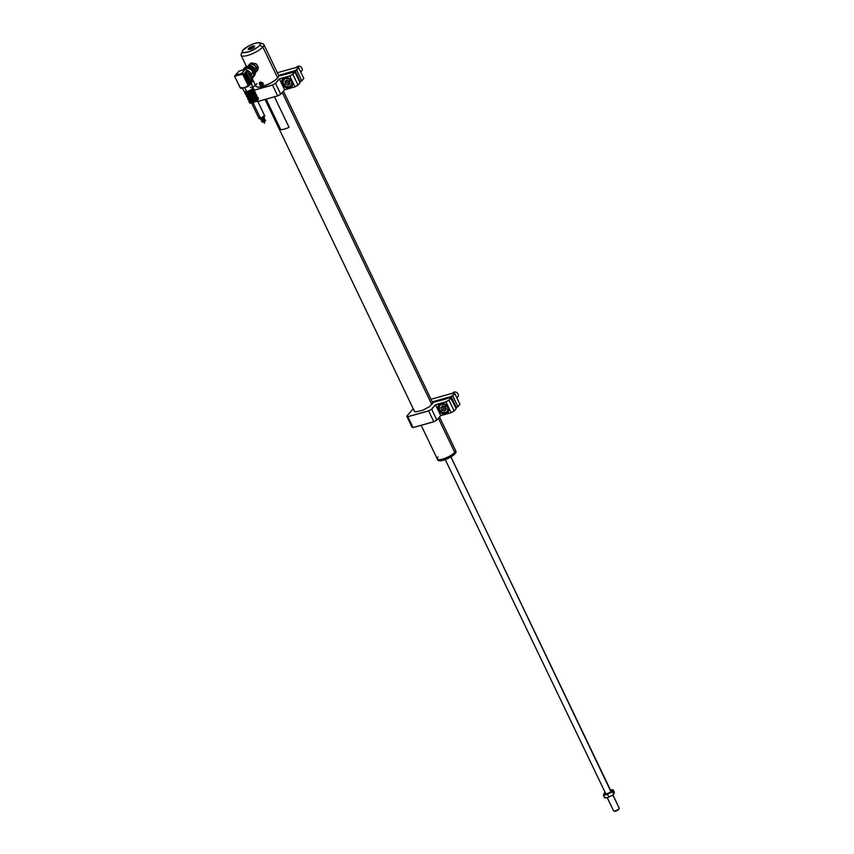 <?xml version="1.0" encoding="UTF-8"?>
<svg xmlns="http://www.w3.org/2000/svg" width="854" height="854" viewBox="0 0 854 854"><rect width="100%" height="100%" fill="white"/><g stroke="black" fill="none" stroke-linecap="round" stroke-linejoin="round"><path stroke-width="1.28" d="M438.166 459.601A9.885 2.722 -25.6 0 0 438.283 459.644A9.885 2.722 -25.6 0 0 446.418 457.861A9.885 2.722 -25.6 0 0 454.627 452.567L454.627 452.567A9.885 2.722 -25.6 0 0 455.353 451.456L455.449 451.232A10.067 2.775 154.4 0 1 454.702 452.353L438.39 418.3L454.702 452.353A10.067 2.775 -25.6 0 0 455.481 450.325L439.511 417.008M282.268 92.456L431.814 404.593L282.268 92.456M421.161 425.303L437.323 459.036A10.067 2.775 -25.6 0 0 445.009 458.299A10.067 2.775 -25.6 0 0 454.702 452.353A10.067 2.775 154.4 0 1 446.332 457.765A10.067 2.775 154.4 0 1 438.038 459.569A10.067 2.775 154.4 0 1 438.091 457.007M437.504 459.409L437.814 460.071A10.067 2.775 -25.6 0 0 438.027 460.349L437.718 459.687A10.067 2.775 154.4 0 1 437.504 459.409A10.067 2.775 154.4 0 1 437.44 459.206A10.067 2.775 -25.6 0 0 437.718 459.687L437.718 459.687A10.067 2.775 -25.6 0 0 448.681 457.125A10.067 2.775 -25.6 0 0 455.545 450.538A10.067 2.775 154.4 0 1 455.662 450.709A10.067 2.775 154.4 0 1 448.339 457.296A10.067 2.775 154.4 0 1 437.718 459.687L438.027 460.349A10.067 2.775 154.4 0 1 437.739 459.73M455.844 452.492L453.677 455.011L447.528 458.683L441.07 460.744L438.358 460.445M455.758 451.093A10.067 2.775 154.4 0 1 455.94 452.268A10.067 2.775 154.4 0 1 448.094 458.224A10.067 2.775 154.4 0 1 438.54 460.605A10.067 2.775 154.4 0 1 438.027 460.349A10.067 2.775 -25.6 0 0 448.66 457.947A10.067 2.775 -25.6 0 0 455.983 451.371L455.662 450.709M438.7 460.648A9.821 2.711 -25.6 0 0 438.849 460.701A9.821 2.711 -25.6 0 0 448.169 458.374A9.821 2.711 -25.6 0 0 455.822 452.567A9.821 2.711 -25.6 0 0 455.876 452.428M246.753 86.894A5.22 1.441 154.4 0 1 244.607 87.674A5.22 1.441 154.4 0 1 242.803 87.973L244.607 87.674L246.795 91.634L244.607 87.674L240.7 88.336M241.928 87.663L244.361 91.624A4.74 1.302 -25.6 0 0 246.795 91.634A4.74 1.302 154.4 0 1 244.308 91.485M244.361 91.624L246.795 91.634L247.489 92.83L246.966 91.741A4.537 1.249 -25.6 0 0 252.827 88.026M244.618 91.688L245.141 92.787A4.537 1.249 -25.6 0 0 247.489 92.83L252.56 90.193L253.35 89.094L252.752 88.581M244.874 93.022A4.91 1.356 -25.6 0 0 247.446 93.214L247.446 92.883A4.654 1.281 154.4 0 1 245.013 92.52M254.225 89.937A4.91 1.356 154.4 0 1 247.873 94.089A4.91 1.356 -25.6 0 0 252.4 91.965A4.91 1.356 -25.6 0 0 254.182 89.798C254.481 90.951 252.432 92.435 248.034 94.218L245.333 94.036A4.91 1.356 -25.6 0 0 247.873 94.089L247.446 93.214A4.91 1.356 154.4 0 1 244.906 93.161L244.97 92.424M245.226 92.243L245.706 93.075L247.489 92.83A4.537 1.249 -25.6 0 0 251.674 90.866A4.537 1.249 -25.6 0 0 253.318 88.869L252.795 87.781M254.182 89.798L253.766 88.923A4.91 1.356 154.4 0 1 251.983 91.09A4.91 1.356 154.4 0 1 247.446 93.214L247.873 94.089A4.91 1.356 154.4 0 1 245.29 93.887M245.856 94.335A4.654 1.281 -25.6 0 0 247.671 94.292L245.877 94.346M247.831 97.826L247.564 97.249M249.026 100.964A4.91 1.356 -25.6 0 0 248.941 101.573A4.91 1.356 -25.6 0 0 251.257 101.669A4.91 1.356 154.4 0 1 248.93 101.562L249.507 102.768A4.91 1.356 -25.6 0 0 252.047 102.811L247.97 94.303A4.91 1.356 154.4 0 1 247.756 94.356L251.065 101.391A4.654 1.281 154.4 0 1 249.251 100.516L248.93 100.089M250.265 101.861A4.654 1.281 -25.6 0 0 252.25 102.918L252.047 102.811A4.91 1.356 154.4 0 1 249.475 102.619M251.204 102.224L259.05 118.589A3.149 0.865 -25.6 0 0 260.673 118.621L253.04 102.683L260.673 118.621L259.061 118.61M263.811 122.026L261.954 118.162L263.907 122.239L264.292 121.791M262.381 121.973L260.769 118.599L262.488 122.186L262.872 121.738M264.953 121.033L263.245 117.478L264.697 121.033L265.605 120.595L264.953 121.033M242.942 69.889L246.454 67.989L250.862 69.377L253.19 72.163L250.126 74.8A5.039 4.078 -139 0 0 248.194 72.515A5.039 4.078 41 0 1 250.126 74.8L251.439 74.181A6.298 5.103 -139 0 0 247.158 70.359A6.298 5.103 41 0 1 251.439 74.181L253.19 72.163A6.298 5.103 -139 0 0 243.251 69.494L242.792 70.017M242.301 73.561A6.298 5.103 -139 0 0 242.472 74.223L243.273 75.43L243.486 74.672M247.094 67.989L251.065 69.249L253.158 71.757A5.668 4.59 -139 0 0 247.201 67.989M243.305 74.885A5.668 4.59 41 0 1 242.952 73.924L243.326 74.928M244.393 68.224L246.838 66.495L249.026 66.356L253.243 68.523L254.641 70.498L253.67 71.608L254.641 70.498A6.298 5.103 -139 0 0 244.703 67.818L243.732 68.939A6.298 5.103 41 0 1 253.67 71.608A6.298 5.103 41 0 1 253.232 77.191A6.298 5.103 41 0 1 252.976 77.458M243.7 74.576L248.834 85.293L246.4 86.553L247.97 86.564L242.6 88.026M245.909 72.195L251.247 82.624L250.927 84.162L250.211 84.066L244.917 73.54L249.838 83.799L244.927 73.284L244.65 74.117L249.443 84.119L248.888 84.471A1.516 1.228 41 0 1 249.005 84.952L248.567 85.827A1.516 1.228 41 0 1 248.461 86.147L246.806 86.884M245.408 69.345L245.173 69.387A1.516 1.228 41 0 1 247.041 70.348L252.058 80.82L251.193 82.443L246.294 72.227L245.664 72.75L250.927 84.162L251.257 82.699M250.969 82.838A5.22 1.441 154.4 0 1 251.087 82.891A5.22 1.441 154.4 0 1 251.215 82.966L251.257 82.827A1.516 1.228 41 0 1 251.087 82.891L251.706 81.226L251.204 82.486L245.984 72.312L250.713 83.286M246.955 70.177L248.621 73.636M245.322 72.067L246.646 72.462M253.232 77.191L254.204 76.081A6.298 5.103 -139 0 0 254.641 70.498L255.218 73.775L253.851 76.433M252.891 77.554L254.257 74.885L254.086 72.707L251.354 68.822L246.934 67.434L243.433 69.334M253.691 73.636A5.668 4.59 -139 0 0 253.158 71.757L253.702 73.732M242.814 75.077L242.205 72.878M251.001 79.764L252.752 77.746A6.298 5.103 -139 0 0 253.19 72.163L253.766 75.44L252.4 78.109M242.782 72.953L242.963 73.946M251.439 74.181A6.298 5.103 41 0 1 251.407 79.219A6.298 5.103 -139 0 0 251.439 74.181M250.126 74.8A5.039 4.078 41 0 1 250.574 77.49A5.039 4.078 -139 0 0 250.126 74.8M244.65 74.117L249.539 84.375L248.888 84.471L243.86 74.757L249.005 84.952A1.516 1.228 -139 0 0 248.877 84.493L248.268 86.137A1.516 1.228 -139 0 0 248.888 84.471L244.169 74.672L243.422 74.522L247.041 70.348L251.983 80.66M250.03 76.465A5.039 4.078 -139 0 0 249.635 75.355A5.039 4.078 -139 0 0 248.898 74.191M248.749 73.668L252.058 80.82A1.516 1.228 41 0 1 251.973 82.155A1.516 1.228 -139 0 0 252.058 80.82L251.706 81.226A1.516 1.228 41 0 1 251.61 82.56L251.962 82.165A1.516 1.228 -139 0 1 251.749 82.347M247.98 85.251L243.273 75.43L247.98 85.251M244.767 73.359L249.624 84.546M248.514 86.04L248.525 85.987A5.22 1.441 154.4 0 1 248.268 86.137L250.927 84.162L249.539 84.375M248.695 85.891L248.226 86.425M245.717 72.889L250.628 83.148M247.041 70.348A1.516 1.228 -139 0 0 245.173 69.387L241.639 73.444L242.472 73.625A1.516 1.228 41 0 1 243.422 74.522L247.041 70.348M234.775 75.782L242.248 74.106L241.639 73.444L235.512 75.163L234.946 76.145L242.472 74.223M235.512 75.163L239.045 71.106A1.516 1.228 -139 0 0 238.533 71.416A1.516 1.228 41 0 1 239.045 71.106L245.173 69.387L241.639 73.444L235.512 75.163L239.045 71.106L245.258 69.323L239.248 71.042M250.574 96.609L249.902 96.844A4.537 1.249 -25.6 0 0 254.738 94.153L254.844 93.876A4.782 1.324 154.4 0 1 249.699 96.737A4.782 1.324 -25.6 0 0 254.844 93.876L254.375 92.894A4.782 1.324 154.4 0 1 249.229 95.755L251.695 101.551L252.111 100.9A4.089 1.132 -25.6 0 0 256.413 98.509L255.816 97.271M251.492 99.619L252.111 100.9L251.492 99.619M251.183 99.704L251.941 99.448M253.318 98.84L254.62 98.114M255.688 97.356L256.2 96.715L255.421 95.573L250.585 98.263L250.137 96.78L250.756 98.071A4.089 1.132 -25.6 0 0 255.058 95.68L254.46 94.431M250.542 98.37L255.421 95.573A4.537 1.249 154.4 0 1 250.585 98.263L250.542 98.37M249.88 96.865L254.855 94.047L255.442 95.232A4.089 1.132 -25.6 0 0 255.602 94.89M251.962 96L253.264 95.274M250.596 98.594A4.782 1.324 -25.6 0 0 255.73 95.733A4.782 1.324 154.4 0 1 250.596 98.594M251.065 99.576A4.782 1.324 -25.6 0 0 256.2 96.715A4.782 1.324 154.4 0 1 251.065 99.576M256.147 96.972L251.268 99.683A4.537 1.249 -25.6 0 0 256.104 96.993M252.111 100.9L256.883 98.381L252.111 100.9M256.905 98.381L256.883 98.381A4.654 1.281 154.4 0 1 251.898 101.156L251.695 101.551A4.91 1.356 -25.6 0 0 257.3 98.434L256.499 96.758L256.905 98.381M254.919 93.492A4.089 1.132 154.4 0 1 254.791 93.769L257.3 98.434A4.91 1.356 154.4 0 1 251.695 101.551L249.229 95.755A4.782 1.324 -25.6 0 0 254.375 92.894L254.054 92.734A4.537 1.249 154.4 0 1 249.229 95.424L248.792 93.972L249.4 95.232L254.054 92.734L249.4 95.232A4.089 1.132 -25.6 0 0 253.691 92.84L253.115 91.634M255.314 93.62L256.029 95.125M248.066 94.196A4.654 1.281 -25.6 0 0 248.493 94.068L253.489 91.293A4.654 1.281 -25.6 0 0 253.873 90.844L254.044 90.535M253.542 91.261L254.076 92.392L253.542 91.261M253.873 90.844L254.673 92.285M255.421 92.68A4.782 1.324 154.4 0 1 255.25 93.406A4.782 1.324 -25.6 0 0 255.431 92.691L254.962 91.709A4.782 1.324 154.4 0 1 254.759 92.445A4.782 1.324 -25.6 0 0 254.951 91.698A4.782 1.324 -25.6 0 0 254.278 91.389A4.782 1.324 154.4 0 1 254.439 91.41M254.257 91.346A4.537 1.249 154.4 0 1 254.588 92.04M254.396 92.371A4.782 1.324 -25.6 0 0 253.531 92.499A4.782 1.324 154.4 0 1 254.396 92.371M254.396 92.947A4.089 1.132 154.4 0 1 254.695 93.011L254.108 92.937M253.926 92.755L253.36 92.862M255.474 95.765L256.072 95.861M256.157 95.573L254.727 95.701M256.499 97.207L255.73 97.228M256.531 96.908L257.428 97.164L257.267 97.932M256.68 96.459L257.385 97.943M257.267 97.025A4.91 1.356 154.4 0 1 257.791 97.324A4.91 1.356 154.4 0 1 257.502 98.199L256.627 96.331A4.537 1.249 -25.6 0 0 256.691 96.107M254.887 95.338A4.782 1.324 154.4 0 1 255.762 95.21A4.782 1.324 -25.6 0 0 254.887 95.338M256.595 96.267A4.782 1.324 -25.6 0 0 256.787 95.52A4.782 1.324 154.4 0 1 256.616 96.235M256.584 96.481L256.317 94.538A4.782 1.324 154.4 0 1 256.125 95.285A4.782 1.324 -25.6 0 0 256.317 94.538A4.782 1.324 -25.6 0 0 255.645 94.228A4.782 1.324 154.4 0 1 255.794 94.25M255.613 94.175A4.537 1.249 154.4 0 1 255.954 94.879M248.236 95.531L248.236 95.531A4.089 1.132 -25.6 0 1 246.849 95.317L246.165 93.897M249.09 98.616L250.745 97.527M250.542 97.505L249.058 98.626M249.443 98.562L249.421 98.52A4.089 1.132 154.4 0 1 249.592 98.37A4.089 1.132 -25.6 0 1 248.204 98.157L247.532 96.737M251.428 98.947L250.916 99.277A4.089 1.132 -25.6 0 0 250.713 99.438M248.514 97.185L246.795 96.822A4.782 1.324 -25.6 0 0 248.866 96.972A4.782 1.324 154.4 0 1 246.806 96.833L246.326 95.84A4.782 1.324 -25.6 0 0 248.397 95.99L247.66 94.314M249.774 98.84L248.397 95.99A4.782 1.324 154.4 0 1 246.326 95.84A4.782 1.324 -25.6 0 1 246.422 95.253M249.72 100.388L249.763 101.178L251.279 101.135M251.108 101.348L249.283 101.445L249.325 100.494M248.888 99.576L249.571 100.996A4.089 1.132 -25.6 0 0 251.033 101.188M248.674 99.95A4.537 1.249 -25.6 0 0 250.307 99.939M247.788 98.082A4.782 1.324 154.4 0 1 247.884 97.932L248.215 98.605L247.884 97.932A4.782 1.324 -25.6 0 0 247.692 98.68L248.162 99.662L250.233 99.811A4.782 1.324 154.4 0 1 248.162 99.662A4.782 1.324 -25.6 0 0 250.233 99.811L249.763 98.84A4.782 1.324 154.4 0 1 247.692 98.68A4.782 1.324 -25.6 0 0 249.763 98.829M249.742 98.498A4.537 1.249 154.4 0 1 247.97 97.687L247.884 97.932M247.692 98.68L247.938 97.676M247.318 97.11A4.537 1.249 -25.6 0 0 249.016 97.089M246.603 94.847A4.537 1.249 154.4 0 0 248.386 95.659L246.667 95.712L246.528 95.093M246.817 95.2L248.567 95.467M248.482 94.079L248.898 95.701L248.194 94.239A4.91 1.356 154.4 0 1 247.97 94.303L252.047 102.811L253.04 102.672M246.56 94.858L246.326 95.84M248.397 95.99L248.877 96.972L248.397 95.99M263.512 116.229L265.338 120.595M263.993 115.674L264.719 115.856L264.196 116.795L260.673 118.621A3.149 0.865 -25.6 0 0 263.576 117.265A3.149 0.865 -25.6 0 0 264.719 115.877L256.883 99.502M259.104 118.215L259.573 117.671M250.062 103.078L250.916 103.174M253.862 102.352L256.905 100.655M257.46 100.206L258.154 99.406M252.25 102.918A4.654 1.281 -25.6 0 0 258.271 99.128M258.399 98.669A4.91 1.356 154.4 0 1 252.047 102.811A4.91 1.356 -25.6 0 0 256.584 100.697A4.91 1.356 -25.6 0 0 258.367 98.52L257.791 97.324M256.627 96.331L254.001 90.887A4.91 1.356 154.4 0 1 253.798 91.122L255.047 93.748M249.187 95.531L248.493 94.079L249.187 95.531M248.493 94.068A4.654 1.281 -25.6 0 0 253.489 91.293M252.613 88.506A4.654 1.281 154.4 0 1 252.528 90.278A4.654 1.281 154.4 0 1 247.446 92.883L247.446 93.214A4.91 1.356 -25.6 0 0 253.798 89.072M252.859 88.517L253.072 89.745L249.88 91.933L246.112 93.139L245.119 92.285M250.435 87.45A4.74 1.302 154.4 0 1 252.933 87.663A4.74 1.302 154.4 0 1 246.795 91.634A4.74 1.302 -25.6 0 0 251.119 89.617A4.74 1.302 -25.6 0 0 252.912 87.524C253.659 88.186 251.674 89.595 246.945 91.741M251.62 82.56L251.364 83.414A5.22 1.441 154.4 0 1 250.927 84.162A5.22 1.441 154.4 0 1 248.749 85.859M241.522 88.368L240.775 88.293M240.497 88.079L235.277 77.661L240.113 87.695L242.301 87.706M235.234 77.522L234.967 77.009A1.132 0.918 41 0 1 234.946 76.145M234.743 75.846A1.516 1.228 -139 0 0 234.807 76.935L234.775 77.009M239.141 71.042L235.085 75.419M264.548 123.115L264.217 122.111M619.257 808.343L612.862 794.999L619.257 808.343A3.149 0.865 154.4 0 1 619.225 808.418A3.149 0.865 154.4 0 1 616.78 810.286A3.149 0.865 154.4 0 1 613.791 811.022A3.149 0.865 154.4 0 1 613.546 810.659A3.149 0.865 -25.6 0 0 613.567 810.862A3.149 0.865 -25.6 0 0 616.46 810.425A3.149 0.865 -25.6 0 0 619.257 808.343A3.149 0.865 -25.6 0 0 619.235 808.14A3.149 0.865 -25.6 0 0 619.086 808.001A3.149 0.865 154.4 0 1 619.257 808.343M613.791 811.022L614.57 811.268A2.519 0.694 -25.6 0 0 616.962 810.67A2.519 0.694 -25.6 0 0 618.926 809.186A2.519 0.694 -25.6 0 0 618.947 809.122L619.193 808.503M618.947 809.122L616.908 810.702L614.474 811.225M606.521 794.636L609.98 792.992L604.589 794.882L603.65 794.167L605.208 792.491L603.415 795.352L606.521 794.636A3.149 0.865 154.4 0 1 606.682 794.466A2.327 0.64 -25.6 0 0 607.984 794.316M605.337 793.526A3.149 0.865 -25.6 0 0 605.358 793.729A3.149 0.865 -25.6 0 0 608.251 793.291A3.149 0.865 -25.6 0 0 611.048 791.21L450.88 456.922L611.048 791.21A3.149 0.865 154.4 0 1 608.39 793.238A3.149 0.865 154.4 0 1 605.401 793.793M605.433 793.846A3.149 0.865 -25.6 0 0 605.55 794.049L606.329 793.996A3.395 0.939 154.4 0 1 605.369 794.017A3.395 0.939 154.4 0 1 605.198 793.409L605.529 794.049M605.059 797.113A5.039 1.388 -25.6 0 0 606.852 797.732L604.653 797.946L603.415 795.352L604.653 797.946L605.998 797.828M614.143 793.131L612.596 795.191L607.888 797.487M612.425 795.287L613.748 794.359L612.734 790.569L609.98 792.992L612.51 791.765L612.734 790.569A5.039 1.388 154.4 0 1 609.98 792.992L612.51 791.765L613.748 794.359L614.389 792.331L613.151 789.736L614.389 792.331L613.855 794.039M610.567 790.035A5.039 1.388 154.4 0 1 610.941 789.95A5.039 1.388 154.4 0 1 612.734 790.569L613.151 789.736L610.429 790.057M605.369 792.395L603.65 794.167A5.039 1.388 154.4 0 1 604.888 792.747M607.642 794.572L608.881 797.156L607.642 794.572M611.485 789.865L612.734 790.569L613.151 789.736L611.485 789.865M606.329 793.996L610.258 792.234L611.283 791.082L610.856 790.687A3.395 0.939 154.4 0 1 611.24 791.199A3.395 0.939 154.4 0 1 606.329 793.996M262.082 84.93L262.071 85.603C263.875 83.681 263.299 82.486 260.353 82.027L263.064 83.233L263.107 84.685L262.071 85.603L259.499 84.236L259.381 82.859L260.353 82.027C258.698 83.777 259.274 84.962 262.071 85.603L262.082 84.93M252.165 78.419L255.901 86.201A12.586 3.469 -25.6 0 0 265.509 85.293A12.586 3.469 -25.6 0 0 277.625 77.863L262.829 46.981A12.586 3.469 154.4 0 1 250.713 54.41A12.586 3.469 154.4 0 1 241.106 55.318A12.586 3.469 154.4 0 1 242.077 52.788M249.154 64.957L250.51 63.377L252.143 62.918L256.734 64.306L258.346 67.658L257.545 70.284L256.253 71.48M256.969 86.916A12.34 3.405 -25.6 0 0 257.118 86.969A12.34 3.405 -25.6 0 0 267.281 84.76A12.34 3.405 -25.6 0 0 277.529 78.13L277.625 77.863A12.586 3.469 154.4 0 1 267.174 84.61A12.586 3.469 154.4 0 1 256.808 86.873A12.586 3.469 154.4 0 1 256.873 83.671M242.365 51.155L241.148 54.197A12.586 3.469 -25.6 0 0 249.09 54.987A12.586 3.469 -25.6 0 0 262.829 46.981L259.712 45.379A10.067 2.775 154.4 0 1 248.717 51.784A10.067 2.775 154.4 0 1 242.365 51.155A10.067 2.775 154.4 0 1 243.102 50.023L248.268 46.201L253.585 43.789L258.154 42.7L260.459 43.298L259.712 45.379L257.598 47.258L249.229 51.614L243.582 52.692L242.355 52.105L243.102 50.023A10.067 2.775 154.4 0 1 251.471 44.621A10.067 2.775 154.4 0 1 259.765 42.817A10.067 2.775 154.4 0 1 259.712 45.379L262.829 46.981A12.586 3.469 -25.6 0 0 262.893 43.778L259.765 42.817M254.001 47.194A2.647 0.726 -25.6 0 0 251.845 47.632A2.647 0.726 -25.6 0 0 249.592 49.073L248.503 48.518A3.523 0.971 154.4 0 1 252.346 46.265A3.523 0.971 154.4 0 1 254.577 46.49A3.523 0.971 154.4 0 1 254.311 46.885A3.523 0.971 154.4 0 1 251.386 48.774A3.523 0.971 154.4 0 1 248.482 49.415A3.523 0.971 154.4 0 1 248.503 48.518L249.592 49.073A2.647 0.726 154.4 0 1 251.845 47.632A2.647 0.726 154.4 0 1 254.001 47.194L254.417 46.02L252.165 46.329L248.236 49.244L250.649 49.073L253.99 47.205M261.666 84.973L260.032 83.212M278.436 76.753L278.553 76.454A12.586 3.469 154.4 0 1 277.625 77.863L277.529 78.13A12.34 3.405 -25.6 0 0 278.436 76.753A12.34 3.405 -25.6 0 0 278.489 76.604M263.801 44.44A12.586 3.469 154.4 0 1 262.829 46.981L277.625 77.863A12.586 3.469 -25.6 0 0 278.596 75.323L263.801 44.44M256.67 70.999L257.855 69.932M250.286 63.356L249.389 64.68M254.641 70.487A4.089 3.32 -139 0 0 254.278 69.345L252.763 67.53L249.891 66.623M254.705 73.583L256.157 71.917A5.039 4.078 -139 0 0 256.51 67.455L255.058 69.121A5.039 4.078 41 0 1 255.25 72.718M256.883 70.498L257.321 70.007A4.654 3.779 -139 0 0 257.641 65.875L256.424 67.285L257.641 65.875A4.654 3.779 -139 0 0 255.399 63.463M251.556 63.015A4.654 3.779 -139 0 0 250.286 63.89L249.859 64.392M248.311 65.63L251.108 64.103L254.641 65.224L256.99 69.217L255.88 72.206M247.884 66.324A5.039 4.078 41 0 1 255.058 69.121L256.51 67.455A5.039 4.078 -139 0 0 248.557 65.31L247.105 66.986M247.382 66.697L249.667 65.779L253.19 66.89L255.378 69.996L254.951 73.263M254.673 70.765L254.278 69.345A4.089 3.32 -139 0 0 250.179 66.612M266.149 99.149L280.763 129.648A10.077 2.775 -25.6 0 0 289.068 127.321L274.454 96.822M262.093 83.34L260.886 82.689L259.915 83.276L260.139 84.514L261.345 85.165L260.139 84.514L261.345 85.165L262.317 84.578L262.039 83.34L262.285 84.397L261.367 84.984L262.189 84.194M259.733 82.635L261.473 85.56A1.889 1.527 -139 0 0 260.854 82.176L260.822 82.347A1.761 1.43 41 0 1 261.399 85.507L259.744 84.493L259.627 83.009L260.822 82.347L262.488 83.361L262.605 84.845L261.441 85.581A1.889 1.527 41 0 1 260.854 82.176A1.889 1.527 41 0 1 261.473 85.56L261.399 85.507A1.761 1.43 41 0 1 260.822 82.347L260.854 82.176A1.889 1.527 -139 0 0 261.388 85.56M260.523 82.913A1.889 1.527 -139 0 0 261.986 84.311M432.797 402.874L432.775 402.821A10.195 2.808 154.4 0 1 432.668 403.355L429.167 406.814L422.719 410.262L415.599 411.927L414.318 411.425L414.275 410.304M415.001 411.82A10.195 2.808 154.4 0 1 414.307 411.286A10.195 2.808 154.4 0 1 414.222 410.838M441.07 403.707A5.668 4.59 -139 0 0 438.742 409.92A5.668 4.59 -139 0 0 445.767 413.528L445.777 413.848A5.914 4.793 41 0 1 438.444 410.091A5.914 4.793 41 0 1 440.867 403.59L441.07 403.707A5.668 4.59 41 0 1 448.083 407.305A5.668 4.59 41 0 1 447.688 412.333A5.668 4.59 41 0 1 445.767 413.528A5.668 4.59 41 0 1 438.742 409.92A5.668 4.59 41 0 1 439.137 404.892A5.668 4.59 41 0 1 441.07 403.707L440.867 403.59A5.914 4.793 41 0 1 448.201 407.358A5.914 4.793 41 0 1 445.777 413.848L445.767 413.528A5.668 4.59 -139 0 0 448.083 407.305A5.668 4.59 -139 0 0 441.07 403.707M439.223 409.376L438.742 409.92L439.223 409.376M456.42 407.529L457.915 406.685L455.705 407.678L456.388 407.486L451.211 396.683L456.388 407.486L457.915 406.643L452.737 395.84L457.915 406.643L459.879 404.369M457.893 406.696L459.943 404.305L454.766 393.502L459.943 404.305M448.371 398.113L448.104 397.558L452.737 395.84L454.766 393.502L453.623 392.947M450.795 396.469L451.478 396.619M413.219 408.735L406.803 416.122L407.892 416.645L428.612 410.838L407.87 416.731L428.633 410.913L431.676 409.226L428.612 410.838L431.612 409.173L435.487 404.711L445.927 401.871L435.487 404.711L445.927 401.871L448.969 400.174L445.895 401.796L448.894 400.12L450.997 397.836L450.41 397.548L433.533 402.266L432.658 403.376M450.442 397.569L456.175 408.639L454.147 410.977L451.093 412.674L440.728 415.61L451.125 412.706L454.147 411.02L451.093 412.674L445.927 401.871L448.969 400.174L450.923 397.804M451.125 412.706L454.125 411.041L451.125 412.706L440.717 415.62L436.853 420.061L431.676 409.226L435.54 404.775L445.927 401.871L451.093 412.674L440.717 415.578L435.54 404.775L440.717 415.578L436.853 420.029L433.811 421.716L428.633 410.913L431.676 409.226L436.853 420.029L433.811 421.716L413.048 427.534L407.87 416.731L428.633 410.913L433.811 421.716L413.048 427.534L411.938 427L406.76 416.197L407.87 416.731L413.08 427.566L433.832 421.759L436.832 420.083M454.147 410.977L448.969 400.174L454.147 410.977L456.175 408.692L450.997 397.836M445.062 399.256L433.533 402.266L445.147 399.01M445.777 413.848L448.51 411.382L448.201 407.358L446.888 405.501L443.984 403.696L439.959 403.963L437.899 407.006L438.444 410.091L441.603 413.315L445.777 413.848M406.824 416.133L411.938 427M431.014 399.266L453.591 392.947L431.014 399.266L453.602 392.947L454.68 393.47L451.19 396.608L432.38 401.871L448.297 397.291M446.717 398.786L446.268 397.857L446.717 398.786M446.386 398.882L446.023 398.135L446.386 398.882M432.807 402.842L432.38 401.956L446.001 398.092L432.22 401.903M433.832 421.759L413.101 427.566M445.489 412.674A4.846 3.928 41 0 1 439.522 409.472A4.846 3.928 41 0 1 441.635 404.22A4.846 3.928 41 0 1 447.603 407.422A4.846 3.928 41 0 1 445.489 412.674L447.784 410.71L447.603 407.422L444.208 404.358L440.888 404.497L439.34 406.184L439.522 409.472L442.062 412.162L445.489 412.674M441.433 403.611A5.348 4.334 -139 0 0 439.362 405.202A5.348 4.334 -139 0 0 439.81 410.262A5.348 4.334 -139 0 0 444.71 413.026M445.884 412.888L445.884 412.888A5.348 4.334 -139 0 0 448.147 411.244M446.236 409.183L444.72 410.977L442.041 410.251L440.888 407.71L442.404 405.906L445.083 406.643L446.236 409.183L444.72 410.977L442.041 410.251L443.247 408.852L442.767 407.486L442.094 406.323L440.888 407.71L442.404 405.906L445.083 406.643L446.236 409.183M442.543 405.799L440.888 407.71L442.041 410.251L443.247 408.852L445.927 409.589M452.769 393.171A3.149 2.551 41 0 1 454.211 392.018L453.346 393.011L454.211 392.018A3.149 2.551 -139 0 0 453.079 392.701L452.631 393.214M445.82 408.255A3.149 2.551 41 0 1 443.439 406.194M456.879 397.921L457.829 396.832A3.149 2.551 -139 0 0 457.68 393.427A3.149 2.551 -139 0 0 454.211 392.018A3.149 2.551 41 0 1 458.075 394.1A3.149 2.551 41 0 1 456.709 397.505M288.172 86.948A4.846 3.928 41 0 1 283.026 82.422A4.846 3.928 41 0 1 286.709 78.258A4.846 3.928 41 0 1 291.854 82.785A4.846 3.928 41 0 1 288.172 86.948L291.524 85.165L291.63 81.931L288.46 78.653L285.076 78.515L283.08 80.767L283.261 83.265L285.599 86.115L288.172 86.948M283.25 79.337A5.348 4.334 -139 0 0 287.211 86.969M288.449 87.172L288.449 87.172A5.348 4.334 -139 0 0 292.015 85.421M289.517 81.386L287.008 79.998L284.926 81.205L287.008 79.998L289.517 81.386L289.954 83.991L287.883 85.208L285.375 83.809L287.883 85.208L289.09 83.809L286.581 82.422L285.375 83.809L284.926 81.205L285.375 83.809L286.581 82.422L286.314 80.383M296.648 67.327A3.149 2.551 41 0 1 298.857 66.1L297.843 67.274L298.857 66.1A3.149 2.551 -139 0 0 296.957 66.858L296.519 67.37M289.687 82.4A3.149 2.551 41 0 1 287.232 80.116M300.768 72.078L301.708 70.978A3.149 2.551 -139 0 0 301.793 67.936A3.149 2.551 -139 0 0 298.857 66.1A3.149 2.551 41 0 1 302.113 68.651A3.149 2.551 41 0 1 300.565 71.661M284.948 77.853A5.668 4.59 -139 0 0 282.631 84.076A5.668 4.59 -139 0 0 289.655 87.674L289.655 88.005A5.914 4.793 41 0 1 282.322 84.247A5.914 4.793 41 0 1 284.745 77.746L284.948 77.853A5.668 4.59 41 0 1 291.972 81.461A5.668 4.59 41 0 1 291.577 86.478A5.668 4.59 41 0 1 289.655 87.674A5.668 4.59 41 0 1 282.631 84.076A5.668 4.59 41 0 1 283.026 79.048A5.668 4.59 41 0 1 284.948 77.853L284.745 77.746A5.914 4.793 41 0 1 292.079 81.514A5.914 4.793 41 0 1 289.655 88.005L289.655 87.674A5.668 4.59 -139 0 0 291.972 81.461A5.668 4.59 -139 0 0 284.948 77.853M283.101 83.532L282.631 84.076L283.101 83.532M292.249 72.27L291.983 71.715L295.1 70.839L300.277 81.642L299.594 81.835M301.793 80.799L300.277 81.642L295.1 70.839L296.616 69.996L301.793 80.799L296.616 69.996L298.644 67.658L303.821 78.461L301.793 80.799M303.821 78.461L298.644 67.658L297.512 67.092M300.053 82.795L294.876 71.992L300.053 82.795L298.025 85.133L294.982 86.83L284.596 89.734L295.004 86.862L284.596 89.734L280.731 94.186L277.689 95.872L257.812 101.445L277.721 95.904L272.49 84.994L254.246 90.108L272.49 84.994L275.49 83.329L279.365 78.856L289.784 75.942L292.783 74.277L294.79 71.96L278.671 76.07L289.207 73.327M256.979 101.711L277.71 95.915L280.72 94.239L275.554 83.382L279.418 78.931L289.805 76.027L292.847 74.33L294.876 71.992L294.331 71.747M257.812 101.445L277.689 95.872L272.511 85.069L254.236 90.193L272.511 85.069L275.554 83.382L280.72 94.239L284.596 89.734L279.418 78.931L284.596 89.734L280.72 94.239M277.358 72.729L297.48 67.092L298.558 67.626L295.068 70.765L278.617 75.365L292.175 71.448M278.65 75.44L289.901 72.291L290.264 73.038L289.901 72.291L278.65 75.44M255.303 84.962L252.944 87.674M289.026 73.166L278.671 76.07M298.025 85.133L292.847 74.33L298.025 85.133M280.731 94.186L284.606 89.766L295.004 86.862L289.805 76.027L295.004 86.862L298.003 85.186L299.989 82.87M289.655 88.005L291.342 87.097L292.623 84.589L291.502 80.532L287.873 77.853L283.838 78.109L281.777 81.162L282.322 84.247L285.492 87.471L289.655 88.005M294.683 70.626L295.367 70.775M290.595 72.942L290.147 72.014L290.595 72.942M299.605 81.867L301.782 80.852L303.768 78.525M432.775 402.928L283.4 91.165M414.606 411.628L265.039 99.459M245.333 94.036L244.906 93.161M258.367 98.52C258.666 99.683 256.616 101.156 252.218 102.95L249.507 102.768M261.559 117.873L263.651 122.239M260.128 117.809L262.221 122.175M262.605 116.667L264.697 121.033M247.094 70.22L245.258 69.323M252.111 80.692L251.962 82.165M256.072 95.136L255.357 93.641M254.716 92.296L254.022 90.844M254.962 91.709L254.225 91.282M255.218 93.641L255.431 92.691M257.47 98.05L256.712 96.47M256.317 94.538L255.592 94.121M249.154 100.569L248.93 101.562M261.046 117.382L263.128 121.748M262.466 117.436L264.559 121.802M253.147 88.506L253.766 88.923M251.343 83.148L252.912 87.524M263.993 122.069L264.516 123.168M264.217 121.962L264.74 123.051M607.237 797.657L613.567 810.862M619.225 808.418L618.926 809.186M612.926 794.957L619.235 808.14M445.276 459.612L605.924 794.06M610.93 791.658L450.944 456.89M241.106 55.318L246.507 66.601M261.441 85.581L263.608 83.948M439.714 404.711C438.027 409.728 440.066 412.471 445.809 412.941L447.795 411.735M283.603 78.867C281.799 83.051 283.379 85.838 288.353 87.225L291.673 85.891"/></g></svg>
